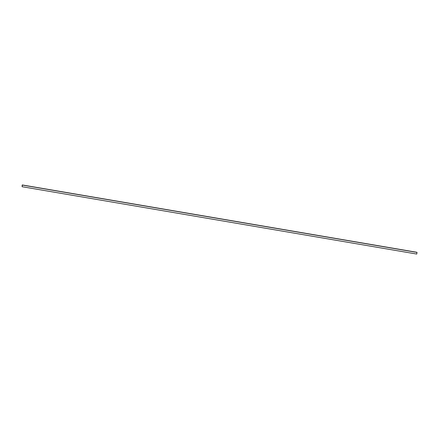 <?xml version="1.0" encoding="UTF-8"?>
<svg xmlns="http://www.w3.org/2000/svg" width="439" height="439" viewBox="0 0 439 439"><rect width="100%" height="100%" fill="white"/><g stroke="black" fill="none" stroke-linecap="round" stroke-linejoin="round"><path stroke-width="0.66" d="M22.093 186.103L22.235 184.951L22.104 186.707L416.765 254.049L417.001 252.387L22.34 185.044L22.153 186.114M22.235 184.951L416.896 252.293L22.285 184.995M22.104 186.707L22.389 185.088L417.05 252.436"/></g></svg>
